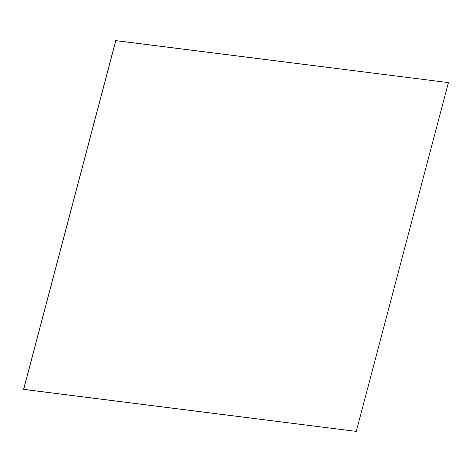 <?xml version="1.0" encoding="UTF-8"?>
<svg xmlns="http://www.w3.org/2000/svg" width="472" height="472" viewBox="0 0 472 472"><rect width="100%" height="100%" fill="white"/><g stroke="black" fill="none" stroke-linecap="round" stroke-linejoin="round"><path stroke-width="0.71" d="M448.4 82.659L356.26 431.402L23.6 389.341L115.74 40.598L23.6 389.341L115.74 40.598L448.329 82.594L115.817 40.663L23.671 389.406L356.26 431.402L448.4 82.659M448.329 82.594L115.74 40.598L448.329 82.594"/></g></svg>
